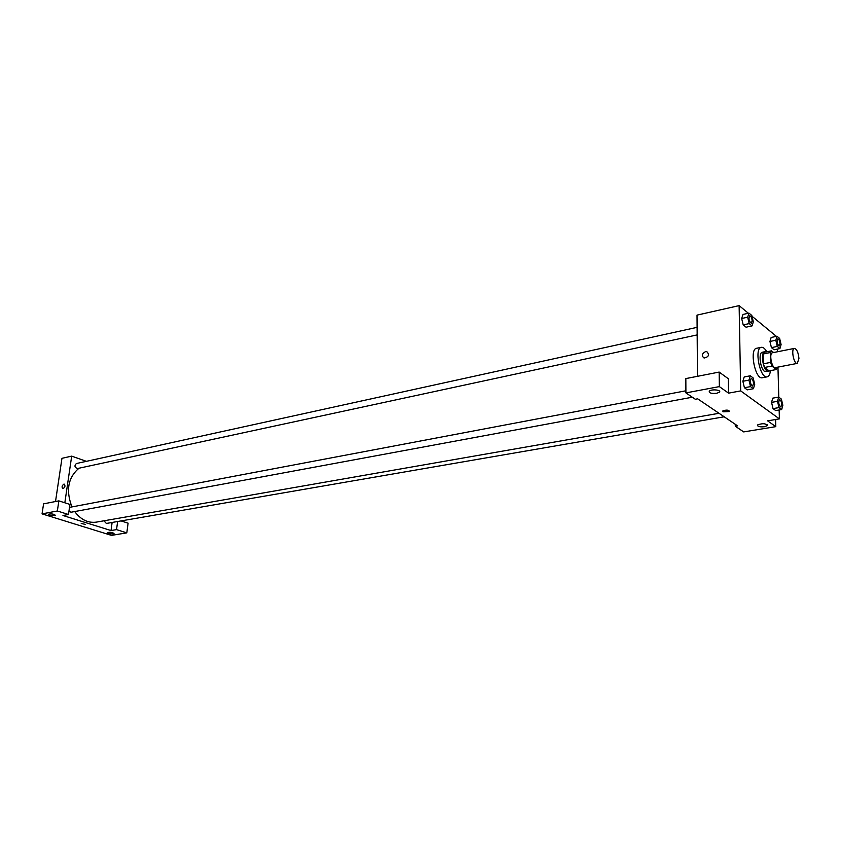 <?xml version="1.0" encoding="UTF-8"?>
<svg xmlns="http://www.w3.org/2000/svg" width="841" height="841" viewBox="0 0 841 841"><rect width="100%" height="100%" fill="white"/><g stroke="black" fill="none" stroke-linecap="round" stroke-linejoin="round"><path stroke-width="1.26" d="M798.939 358.434L797.3 363.396C793.851 364.447 790.782 348.721 794.367 348.405C796.784 349.047 798.309 352.39 798.939 358.434M797.3 363.396L775.339 367.612C771.807 368.673 768.769 353.115 772.437 352.768L794.367 348.405M773.615 352.537L771.481 350.834L770.345 352.537L770.598 362.408L771.891 366.056L776.327 369.525L777.431 367.212M771.891 366.056L764.648 367.454L769.105 370.902L776.327 369.525M764.648 367.454L763.355 363.817L770.598 362.408M771.481 350.834L764.269 352.284L763.123 353.987L763.355 363.817M765.909 351.948L764.732 351.748C760.716 352.011 762.524 368.011 766.929 370.934L768.59 371.47L769.631 370.807M768.59 371.47L764.532 371.396C760.117 368.474 758.309 352.495 762.345 352.221L764.732 351.748M763.123 353.987L770.345 352.537M770.472 370.65C769.999 374.34 768.884 376.411 767.129 376.852C759.991 378.997 753.935 348.006 761.347 347.312C763.134 347.06 764.942 348.552 766.771 351.78M767.129 376.852L762.345 377.756C755.186 379.901 749.131 348.983 756.585 348.279L761.347 347.312M778.703 397.089L772.753 398.15L771.544 402.376L773.037 408.621L775.728 410.576L781.678 409.556L782.855 405.309L781.373 399.097L778.703 397.089L777.505 401.336L778.997 407.591L781.678 409.556M777 336.253L771.144 337.462L769.946 341.446L771.418 347.617L774.077 349.751L779.933 348.573L781.1 344.568L779.639 338.429L777 336.253L775.822 340.248L777.284 346.429L779.933 348.573M750.298 375.79L744.211 376.947L742.866 381.267L744.422 387.743L747.313 389.846L744.422 387.743L742.866 381.267L748.963 380.121L750.519 386.608L753.399 388.731L754.713 384.39L753.168 377.945L750.298 375.79L748.963 380.121M748.374 313.251L739.123 305.619L740.7 390.907L779.397 418.871L779.155 409.988M778.798 397.162L777.957 367.107M777.526 351.759L777.452 349.078M776.411 336.379L751.991 316.237M748.984 313.125L743.002 314.439L741.667 318.497L743.202 324.899L746.051 327.191L752.033 325.909L753.326 321.83L751.812 315.459L748.984 313.125L747.67 317.183M705.441 351.654L706.861 351.696C709.657 354.849 708.742 356.962 704.106 358.035C701.394 355.827 701.846 353.704 705.441 351.654C701.846 353.704 701.394 355.827 704.106 358.035C708.742 356.962 709.657 354.849 706.861 351.696L705.441 351.654M779.397 418.871L767.612 420.847L775.801 426.65L743.686 431.906L735.297 426.24L737.578 425.861L697.662 398.823L695.318 399.254L685.909 392.894L685.836 378.587L719.16 372.079L728.338 378.744L728.558 393.146L740.7 390.907M697.483 376.316L697.021 315.123L739.123 305.619M716.658 393.304L719.433 392.148C721.736 389.867 711.066 388.899 709.268 391.223C708.995 393.062 711.454 393.756 716.658 393.304M719.16 372.079L719.36 386.618L728.558 393.146M685.909 392.894L719.36 386.618M764.48 426.744L767.286 425.651C765.909 423.37 762.671 423.128 757.573 424.936C757.331 426.524 759.633 427.123 764.48 426.744M775.602 419.512L775.801 426.65M735.265 424.306L735.297 426.24M723.008 411.806L722.818 410.955C726.403 409.672 728.653 409.861 729.589 411.522L723.008 411.806M723.008 411.796L729.589 411.522C728.653 409.861 726.403 409.672 722.818 410.955L723.008 411.796M719.013 413.288L96.358 522.124C88.063 523.239 80.852 519.717 74.702 511.559M71.927 506.797C65.682 490.45 68.026 477.593 78.959 468.227M692.301 397.215L71.054 512.232L68.962 511.128M69.509 507.375L685.899 390.792M724.175 416.789L106.365 523.449L103.969 520.8M697.168 334.907L77.477 468.542C74.576 467.428 74.208 465.756 76.363 463.538L697.115 327.338M111.023 530.555L62.959 515.501L68.468 514.492L57.356 510.992L42.05 513.872L111.464 535.381L126.812 532.868L116.542 529.63L111.023 530.555L112.116 522.45M86.381 461.341L71.685 456.127L64.831 502.792M85.383 524.395L81.209 523.459L85.383 524.395M54.739 515.649C51.259 515.764 49.177 515.291 48.484 514.219C51.553 513.609 53.877 513.988 55.443 515.354L54.739 515.649M113.262 533.867C109.95 533.972 107.984 533.541 107.375 532.574C110.318 531.985 112.526 532.311 114.019 533.572L113.262 533.867M121.072 520.905L128.084 523.165L126.812 532.868M117.624 521.504L116.542 529.63M68.468 514.492L69.94 504.442L58.859 500.868L43.574 503.854L42.05 513.872M58.859 500.868L57.356 510.992M71.685 456.127L61.961 458.324L55.517 501.52M63.874 484.122L64.231 484.122C65.524 485.961 65.072 487.475 62.854 488.653C61.561 487.17 61.908 485.667 63.874 484.122C61.908 485.667 61.561 487.17 62.854 488.653C65.072 487.475 65.535 485.961 64.231 484.122L63.874 484.122M779.187 346.019L779.187 346.019C776.979 343.969 776.495 341.572 777.746 338.818L777.746 338.818C778.955 339.123 779.702 340.731 780.006 343.664L779.208 346.019C777 343.969 776.516 341.562 777.757 338.818L777.757 338.818M771.144 337.462L769.946 341.446L775.822 340.248M774.077 349.751L771.418 347.617L777.284 346.429M743.002 314.439L741.667 318.497L747.67 317.194L749.194 323.596L752.033 325.909M751.307 323.238L751.286 323.238C748.921 321.157 748.395 318.676 749.72 315.796L749.73 315.796C751.045 316.1 751.854 317.782 752.159 320.852L751.307 323.238C748.932 321.157 748.416 318.676 749.741 315.785L749.72 315.796M746.051 327.191L743.202 324.899L749.194 323.596M780.858 407.002L780.879 406.991C778.64 404.857 778.188 402.418 779.533 399.654C780.732 399.959 781.468 401.567 781.752 404.468L780.858 407.002C778.619 404.868 778.177 402.418 779.512 399.664L779.523 399.654M772.753 398.15L771.544 402.376L777.505 401.336M775.728 410.576L773.037 408.621L778.997 407.591M752.569 386.061L752.569 386.061C750.161 383.885 749.678 381.362 751.118 378.471L751.129 378.471C752.432 378.776 753.231 380.447 753.525 383.496L752.579 386.061C750.183 383.885 749.699 381.351 751.139 378.471L751.139 378.471M744.422 387.743L750.519 386.608M747.313 389.846L753.399 388.731M719.433 392.148L719.412 391.012M767.286 425.651L767.255 424.694"/></g></svg>
